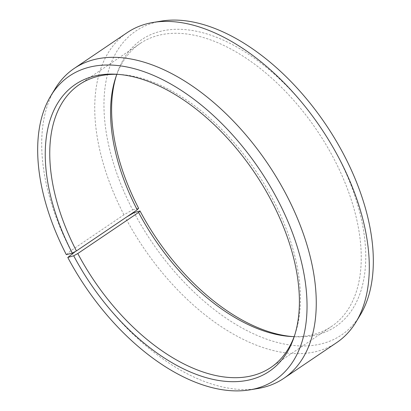 <?xml version="1.0" encoding="UTF-8"?>
<svg xmlns="http://www.w3.org/2000/svg" width="411" height="411" viewBox="0 0 411 411"><rect width="100%" height="100%" fill="white"/><g stroke="black" fill="none" stroke-linecap="round" stroke-linejoin="round"><path stroke-width="0.31" stroke-dasharray="2.06 1.54" d="M118.414 74.381A170.801 97.72 55.9 0 1 120.161 74.473A170.801 97.72 55.9 0 1 273.783 201.138A170.801 97.72 55.9 0 1 295.262 333.511A170.801 97.72 55.9 0 1 294.692 335.165M116.847 74.334A170.801 97.72 55.9 0 1 140.243 43.438A170.801 97.72 55.9 0 1 334.569 160.049A170.801 97.72 55.9 0 1 331.549 326.442A170.801 97.72 55.9 0 1 294.153 336.64M116.308 75.809A173.149 99.066 55.9 0 1 116.847 74.119A173.149 99.066 55.9 0 1 214.896 36.656A173.149 99.066 55.9 0 1 338.69 157.834A173.149 99.066 55.9 0 1 294.353 336.717A173.149 99.066 55.9 0 1 292.586 336.588M66.32 254.645L70.903 250.684L123.952 214.819L132.64 209.821A183.512 104.995 55.9 0 1 161.343 21.089M123.952 214.819A187.067 107.03 55.9 0 1 127.266 32.577M70.903 250.684A187.067 107.03 55.9 0 1 55.131 88.735M257.784 388.539A187.067 107.03 55.9 0 1 72.393 253.541M75.598 251.373L126.706 216.941M336.789 342.538A187.067 107.03 55.9 0 1 125.447 217.676M360.149 315.196A183.512 104.995 55.9 0 1 134.104 212.621M132.64 209.821L138.625 208.31M270.757 367.537L331.549 326.442M290.839 336.501L294.353 336.717M295.262 333.511L294.153 336.856M120.161 74.473L116.647 74.257M115.738 77.463L116.847 74.119M79.451 84.527L140.243 43.438"/><path stroke-width="0.62" d="M294.692 335.165A170.801 97.72 55.9 0 1 270.757 367.537A170.801 97.72 55.9 0 1 77.792 253.536L73.692 255.781L67.784 257.45L75.598 251.373M294.153 336.64A170.801 97.72 55.9 0 1 290.839 336.501A170.801 97.72 55.9 0 1 138.584 212.441L77.792 253.536M292.586 336.588A173.149 99.066 55.9 0 1 140.007 210.951L138.584 212.441M116.308 75.809A173.149 99.066 55.9 0 0 138.625 208.31L137.217 209.836L76.431 250.926L72.31 253.135L66.32 254.645A183.512 104.995 55.9 0 1 50.851 95.773L55.131 88.735A187.067 107.03 55.9 0 1 74.211 68.437L127.266 32.577A187.067 107.03 55.9 0 1 153.216 22.435L161.343 21.089A183.512 104.995 55.9 0 1 344.68 156.324A183.512 104.995 55.9 0 1 360.149 315.196L355.869 322.239A187.067 107.03 55.9 0 1 336.789 342.538L283.734 378.397A187.067 107.03 55.9 0 1 257.784 388.539L249.657 389.885A183.512 104.995 55.9 0 1 67.784 257.45M153.216 22.435A187.067 107.03 55.9 0 1 340.097 160.29A187.067 107.03 55.9 0 1 355.869 322.239M74.211 68.437A187.067 107.03 55.9 0 1 287.048 196.155A187.067 107.03 55.9 0 1 283.734 378.397M50.851 95.773A183.512 104.995 55.9 0 1 278.36 201.154A183.512 104.995 55.9 0 1 249.657 389.885M72.31 253.135A173.149 99.066 55.9 0 1 116.647 74.257A173.149 99.066 55.9 0 1 272.375 202.664A173.149 99.066 55.9 0 1 294.153 336.856A173.149 99.066 55.9 0 1 197.193 374.719A173.149 99.066 55.9 0 1 73.692 255.781M76.431 250.926A170.801 97.72 55.9 0 1 79.451 84.527A170.801 97.72 55.9 0 1 118.414 74.381M126.706 216.941L134.104 212.621L140.007 210.951M137.217 209.836A170.801 97.72 55.9 0 1 115.738 77.463A170.801 97.72 55.9 0 1 116.847 74.334"/></g></svg>
